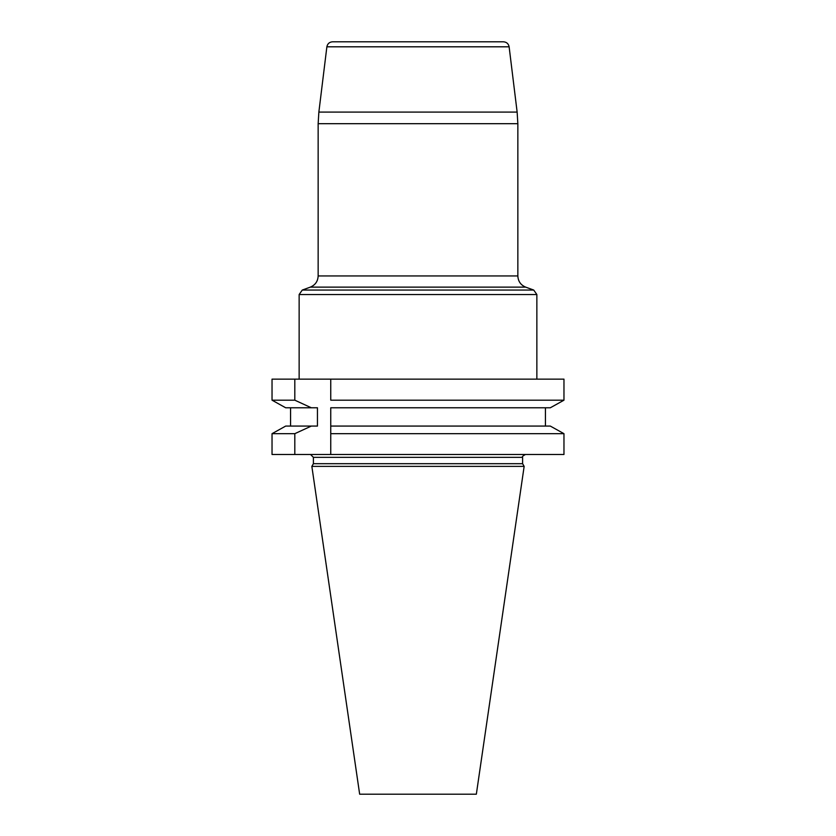 <?xml version="1.0" encoding="UTF-8"?>
<svg xmlns="http://www.w3.org/2000/svg" width="836" height="836" viewBox="0 0 836 836"><rect width="100%" height="100%" fill="white"/><g stroke="black" fill="none" stroke-linecap="round" stroke-linejoin="round"><path stroke-width="1.25" d="M294.805 379.136L272.034 379.136L272.034 400.183L294.805 400.183L294.805 379.136L330.753 379.136L330.753 400.183L563.966 400.183L563.966 379.136L330.753 379.136L330.753 400.183M563.966 454.491L563.966 433.675L330.753 433.675L330.753 454.491L563.966 454.491M294.805 454.491L272.034 454.491L272.034 433.675L294.805 433.675L294.805 454.491L330.753 454.491L330.753 407.78L550.318 407.78L563.966 400.183L550.318 407.78M313.406 463.687L522.594 463.687L524.151 466.373L311.849 466.373L313.406 463.687L313.406 457.344L310.553 454.491M311.849 466.373L359.658 794.2L476.342 794.2L524.151 466.373M294.805 433.675L311.326 426.078L317.45 426.078L317.45 407.78L311.326 407.78L294.805 400.183M330.753 433.675L330.753 426.078L550.318 426.078L563.966 433.675L550.318 426.078M272.034 433.675L285.682 426.078L272.034 433.675M285.682 407.78L272.034 400.183L285.682 407.78L311.326 407.78M290.562 407.78L290.562 426.078M545.438 426.078L545.438 407.78L545.438 426.078M311.326 426.078L285.682 426.078M509.124 46.806L326.876 46.806C327.513 43.723 329.394 42.051 332.54 41.8L503.46 41.8C506.606 42.051 508.487 43.723 509.124 46.806L517.139 112.097L517.85 123.686L517.85 275.953C518.111 281.314 520.723 285.045 525.666 287.124L310.334 287.124L525.666 287.124L533.734 290.061L536.858 294.533L299.142 294.533L302.266 290.061L533.734 290.061M522.594 463.687L522.594 457.344L313.406 457.344M326.876 46.806L318.861 112.097L517.139 112.097M517.85 123.686L318.15 123.686L318.15 275.953L517.85 275.953M522.594 457.344C521.789 456.874 522.74 455.923 525.447 454.491M318.15 275.953C317.889 281.314 315.276 285.045 310.334 287.124L302.266 290.061M299.142 294.533L299.142 379.136M536.858 294.533L536.858 379.136M318.861 112.097L318.15 123.686"/></g></svg>
